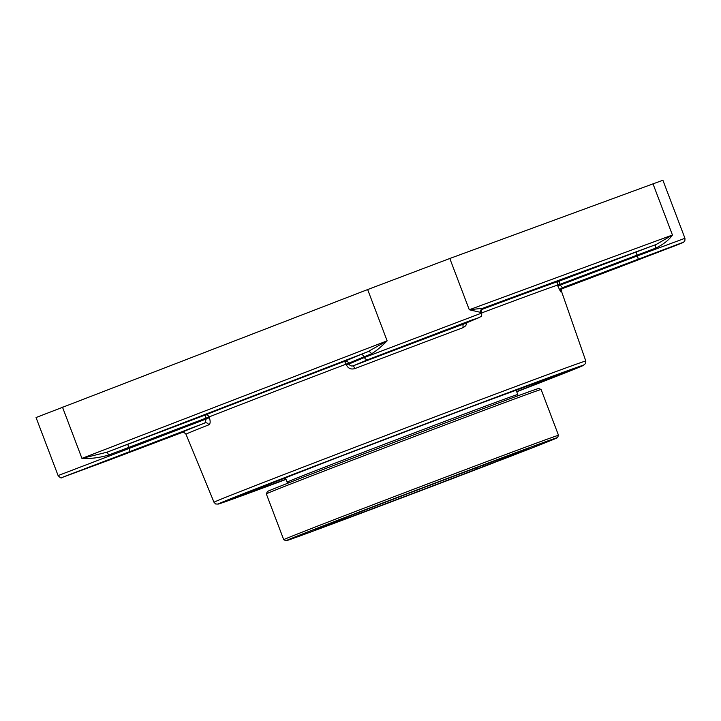 <?xml version="1.0" encoding="UTF-8"?>
<svg xmlns="http://www.w3.org/2000/svg" width="721" height="721" viewBox="0 0 721 721"><rect width="100%" height="100%" fill="white"/><g stroke="black" fill="none" stroke-linecap="round" stroke-linejoin="round"><path stroke-width="1.08" d="M482.845 308.372A66.593 0.469 159.2 0 0 482.719 308.282A3.226 3.19 -108 0 0 480.88 312.436L481.493 312.274L481.781 313.031L364.456 357.499L348.964 363.997C349.892 365.781 351.379 366.358 353.425 365.745L354.84 368.593A200.889 1.406 -20.8 0 1 463.351 327.55L465.757 325.73L466.947 322.675M636.526 251.881L559.379 281.064A3.226 0.64 -110.7 0 0 559.929 284.335L637.085 255.153A3.226 0.64 -110.7 0 1 636.526 251.881A66.593 0.469 159.2 0 1 656.263 244.446A3.226 1.667 -110.6 0 0 655.867 248.078C663.383 244.419 668.917 240.066 672.45 235.019L656.263 244.446L482.719 308.282L469.272 309.751L480.88 312.436M371.432 353.84C375.911 351.235 381.148 346.9 387.132 340.826L367.692 351.794A3.226 2.767 -111.5 0 1 371.432 353.84L364.168 356.751L364.456 357.499A3.226 3.163 -112.8 0 0 368.557 359.4L470.489 320.521L478.807 317.7L463.855 323.972M108.583 455.077L209.027 416.945A3.226 2.776 68.5 0 0 205.305 414.99L128.158 444.172A66.593 0.469 159.2 0 0 107.005 452.202L81.933 458.376C90.386 458.889 99.273 457.79 108.583 455.077A3.226 0.451 69.1 0 0 107.005 452.202L367.692 351.794A66.593 0.469 159.2 0 0 360.067 354.849A3.226 3.163 -112.8 0 1 364.168 356.751L348.685 363.24A3.226 3.163 -112.8 0 0 344.584 361.347L346.098 364.15L348.685 363.24L348.964 363.997L346.377 364.907C348.216 368.467 351.037 369.702 354.84 368.593M481.7 309.534A204.313 1.424 159.2 0 1 559.379 281.064A3.226 3.199 -107.8 0 0 557.504 285.137L557.766 285.895L560.199 285.092L562.506 287.688L682.021 242.77L615.788 268.455A3.226 0.64 -110.7 0 0 615.788 268.455L674.495 245.96C687.987 240.607 682.012 242.905 684.292 241.643C684.752 241.823 684.968 240.706 684.95 238.29L662.896 180.241L449.805 258.488L367.656 289.563L36.05 417.54L58.104 475.581C60.14 477.762 61.357 478.438 61.745 477.608L107.42 460.737L63.358 476.951L204.962 422.93L206.17 419L209.333 417.693L209.027 416.945A201.087 1.406 -20.8 0 1 267.04 394.423A201.087 1.406 -20.8 0 1 346.098 364.15L346.377 364.907M214.002 502.267L215.669 503.988L218.292 504.078L286.057 479.393A195.634 1.37 -20.8 0 1 267.004 484.494A195.634 1.37 -20.8 0 1 534.369 382.932A195.634 1.37 -20.8 0 1 516.741 391.764L582.865 365.673L585.704 363.42L585.812 361.032A198.861 1.388 159.2 0 0 487.477 397.082A198.861 1.388 159.2 0 0 296.89 469.551A198.861 1.388 159.2 0 0 214.002 502.267L185.991 434.222A200.889 1.406 -20.8 0 1 208.72 424.867C210.406 423.876 210.604 421.479 209.333 417.693M557.766 285.895L560.623 291.771A200.889 1.406 -20.8 0 1 561.578 291.554L585.812 361.032M463.351 327.55A3.226 1.55 69.4 0 1 463.675 324.044A204.115 1.424 159.2 0 0 353.425 365.745L368.557 359.4M208.72 424.867A3.226 2.83 68.5 0 0 204.962 422.93A204.115 1.424 159.2 0 0 182.683 432.258M559.172 289.436A204.115 1.424 159.2 0 0 562.506 287.688A3.226 3.208 -106.8 0 0 560.623 291.771M611.147 269.906L660.878 250.899L611.147 269.906M134.196 449.994L84.465 469.01L134.196 449.994M440.107 332.435L397.929 348.279L440.107 332.435M266.328 493.903A146.976 1.027 -20.8 0 1 266.337 493.894A146.976 1.027 -20.8 0 1 364.24 455.654A146.976 1.027 -20.8 0 1 518.093 397.659A146.976 1.027 -20.8 0 1 541.111 389.511A146.976 1.027 -20.8 0 1 541.12 389.52L558.514 435.313A146.976 1.027 159.2 0 0 558.514 435.313A146.976 1.027 159.2 0 0 535.496 443.46A146.976 1.027 159.2 0 0 381.175 501.627A146.976 1.027 159.2 0 0 283.732 539.696A146.976 1.027 159.2 0 0 283.732 539.705L266.328 493.903L267.383 491.551A145.155 1.009 159.2 0 1 402.724 439.062A145.155 1.009 159.2 0 1 538.776 388.466L541.111 389.511M494.128 462.54L478.131 468.515L477.644 467.253M494.119 462.639A145.155 1.009 -20.8 0 1 356.778 514.839A145.155 1.009 -20.8 0 1 286.075 540.759A145.155 1.009 -20.8 0 1 421.406 488.252A145.155 1.009 -20.8 0 1 557.468 437.665A145.155 1.009 -20.8 0 1 499.761 460.467L483.782 466.343A114.315 0.802 159.2 0 0 528.628 448.606A114.315 0.802 159.2 0 0 421.488 488.459A114.315 0.802 159.2 0 0 314.906 529.791A114.315 0.802 159.2 0 0 369.621 509.756A114.315 0.802 159.2 0 0 478.131 468.515L475.094 467.722M483.313 465.126L483.782 466.343L483.566 464.459M516.056 389.971L517.777 394.504A123.381 0.865 159.2 0 0 517.777 394.504A123.381 0.865 159.2 0 0 456.763 416.873A123.381 0.865 159.2 0 0 338.519 461.828A123.381 0.865 159.2 0 0 287.093 482.133A123.381 0.865 159.2 0 0 287.102 482.133L285.372 477.599M481.736 312.905A201.087 1.406 -20.8 0 1 557.504 285.137L559.929 284.335L560.199 285.092L637.364 255.901L637.085 255.153L655.867 248.078M652.974 183.756L672.45 235.019L469.272 309.751L449.805 258.488M684.95 238.29L637.364 255.901A3.226 0.64 -110.7 0 1 637.923 259.172M360.067 354.849L344.584 361.347A204.313 1.424 159.2 0 0 205.305 414.99A3.226 0.64 69.3 0 0 205.864 418.252L206.17 419L58.104 475.581M367.656 289.563L387.132 340.826L81.933 458.376L62.466 407.113M129.546 451.454A3.226 0.64 69.3 0 0 128.996 448.192L128.708 447.435A3.226 0.64 69.3 0 1 128.158 444.172M516.669 391.566A173.752 1.217 159.2 0 0 515.407 390.214A173.752 1.217 159.2 0 0 286.03 477.347A173.752 1.217 159.2 0 0 285.985 479.195M615.788 268.455L561.848 288.86L615.788 268.455M182.728 432.258L107.42 460.737L182.728 432.258M482.043 308.714L482.926 308.327C483.097 309.048 481.493 307.083 481.493 312.274M239.291 495.895L335.878 458.141L472.021 406.455L562.668 373.054M562.858 287.814C562.182 287.427 561.749 288.67 561.578 291.554M185.991 434.222C183.873 432.176 182.728 431.537 182.548 432.285M481.781 313.031C481.565 317.988 481.376 315.843 478.915 317.655L463.765 324.008M557.468 437.665L558.514 435.322M286.075 540.759L283.732 539.705M517.047 396.135L517.777 394.513M288.724 482.872L287.102 482.133"/></g></svg>
